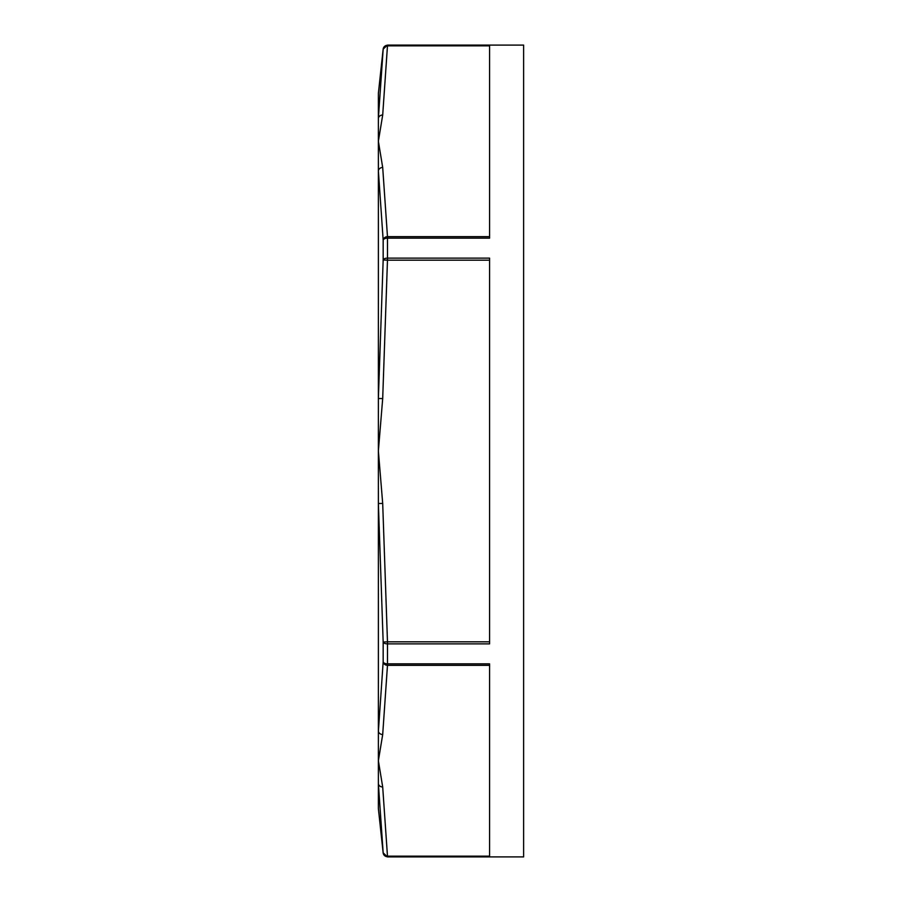 <?xml version="1.0" encoding="UTF-8"?>
<svg xmlns="http://www.w3.org/2000/svg" width="902" height="902" viewBox="0 0 902 902"><rect width="100%" height="100%" fill="white"/><g stroke="black" fill="none" stroke-linecap="round" stroke-linejoin="round"><path stroke-width="1.35" d="M378.378 170.478L378.378 503.508L383.17 642.032A4.341 2.063 0 0 0 387.477 643.87L489.583 643.87L489.583 258.13L387.477 258.13A4.341 2.063 180 0 0 383.17 259.968L378.378 398.492L378.378 451L382.696 398.56L387.477 260.182L383.17 259.968L383.17 240.169A4.341 3.755 -5.9 0 1 387.477 236.651L387.477 238.139L489.583 238.139L489.583 45.269L387.477 45.269A4.341 4.33 180 0 0 383.17 49.136L378.378 118.354A4.341 3.755 1.8 0 1 382.696 115.028L387.477 45.844A4.341 3.755 -174.1 0 0 383.17 49.136L378.378 118.354L378.378 141.253L382.696 115.028M489.583 641.818L387.477 641.818L382.696 503.44L378.378 503.508L378.378 731.139A4.341 3.755 1.8 0 0 382.696 734.532L387.477 665.349A4.341 3.755 -174.1 0 1 383.17 661.831L378.378 731.522M378.378 731.139L378.378 760.747L382.696 734.532M489.583 856.156L387.477 856.156L387.477 856.9L383.17 852.864A4.341 3.755 -5.9 0 0 387.477 856.156L382.696 786.972A4.341 3.755 178.2 0 1 378.378 783.646L383.17 852.864A4.341 4.33 -0 0 0 387.477 856.731L489.583 856.731L489.583 663.861L387.477 663.861A4.341 2.278 180 0 1 383.17 661.831L383.17 642.032L387.477 641.818L387.477 665.349L489.583 665.349M382.696 786.972L378.378 760.747L378.378 808.666L383.17 853.033M383.17 852.864L378.378 783.646M378.378 398.492L382.696 398.56M382.696 503.44L378.378 451L378.378 503.508M489.583 236.651L387.477 236.651L382.696 167.468A4.341 3.755 178.2 0 0 378.378 170.861L383.17 240.169A4.341 2.278 0 0 1 387.477 238.139L387.477 260.182L489.583 260.182M382.696 167.468L378.378 141.253L378.378 170.861M489.583 45.844L387.477 45.844L387.477 45.1L383.17 49.136M383.17 48.967L378.378 93.334L378.378 118.354M387.477 45.1L523.622 45.1L523.622 856.9L387.477 856.9"/></g></svg>
